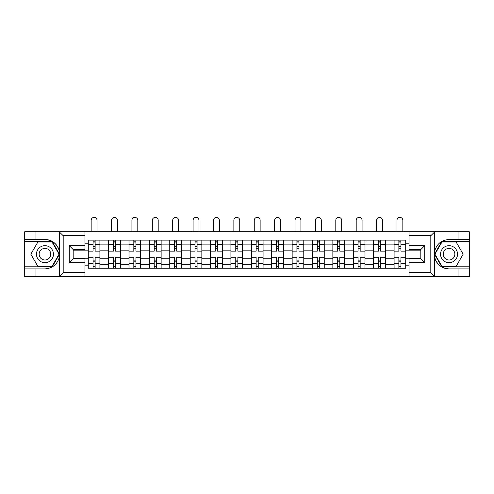 <?xml version="1.0" encoding="UTF-8"?>
<svg xmlns="http://www.w3.org/2000/svg" width="494" height="494" viewBox="0 0 494 494"><rect width="100%" height="100%" fill="white"/><g stroke="black" fill="none" stroke-linecap="round" stroke-linejoin="round"><path stroke-width="0.74" d="M430.354 276.603L469.3 276.603L469.3 241.578L441.76 241.578L434.479 254.188L441.76 266.797L469.3 266.797M84.949 276.603L409.051 276.603L409.051 258.825L420.814 258.825L420.814 249.55L409.051 249.55L409.051 231.772L84.949 231.772L84.949 249.55L73.186 249.55L73.186 258.825L84.949 258.825L84.949 276.603L59.15 276.603L63.189 272.682L84.949 272.682M59.15 276.603L24.7 276.603L24.7 268.89L35.939 268.89L35.939 276.603L63.646 276.603M63.646 231.772L24.7 231.772L24.7 266.797L52.24 266.797L59.521 254.188L52.24 241.578L24.7 241.578M409.051 231.772L469.3 231.772L469.3 239.485L458.062 239.485L458.062 231.772L430.354 231.772M108.6 268.236L108.6 244.122L99.973 244.122L99.973 268.236M99.973 244.122L99.973 240.14M108.6 244.122L108.6 240.14M120.363 240.14L120.363 268.236M128.99 268.236L128.99 240.14M140.753 240.14L140.753 268.236M149.373 268.236L149.373 240.14M161.137 240.14L161.137 268.236M169.763 268.236L169.763 240.14M181.526 240.14L181.526 268.236M190.153 268.236L190.153 240.14M201.91 240.14L201.91 268.236M210.537 268.236L210.537 240.14M222.3 240.14L222.3 268.236M230.926 268.236L230.926 240.14M242.69 240.14L242.69 268.236M251.31 268.236L251.31 240.14M263.074 240.14L263.074 268.236M271.7 268.236L271.7 240.14M283.463 240.14L283.463 268.236M292.09 268.236L292.09 240.14M303.847 240.14L303.847 268.236M312.474 268.236L312.474 240.14M324.237 240.14L324.237 268.236M332.863 268.236L332.863 240.14M344.627 240.14L344.627 268.236M353.247 268.236L353.247 240.14M365.01 240.14L365.01 268.236M373.637 268.236L373.637 240.14M385.4 240.14L385.4 268.236M394.027 268.236L394.027 240.14M394.027 258.238L385.4 258.238M373.637 258.238L365.01 258.238M353.247 258.238L344.627 258.238M332.863 258.238L324.237 258.238M312.474 258.238L303.847 258.238M292.09 258.238L283.463 258.238M271.7 258.238L263.074 258.238M251.31 258.238L242.69 258.238M230.926 258.238L222.3 258.238M210.537 258.238L201.91 258.238M190.153 258.238L181.526 258.238M169.763 258.238L161.137 258.238M149.373 258.238L140.753 258.238M128.99 258.238L120.363 258.238M108.6 258.238L99.973 258.238M394.027 250.137L385.4 250.137M373.637 250.137L365.01 250.137M353.247 250.137L344.627 250.137M332.863 250.137L324.237 250.137M312.474 250.137L303.847 250.137M292.09 250.137L283.463 250.137M271.7 250.137L263.074 250.137M251.31 250.137L242.69 250.137M230.926 250.137L222.3 250.137M210.537 250.137L201.91 250.137M190.153 250.137L181.526 250.137M169.763 250.137L161.137 250.137M149.373 250.137L140.753 250.137M128.99 250.137L120.363 250.137M108.6 250.137L99.973 250.137M73.186 258.238L88.216 258.238L88.216 250.137L73.186 250.137M84.949 243.209L88.216 243.209L88.216 250.137M420.814 250.137L405.784 250.137L405.784 240.14L88.216 240.14L88.216 243.209M405.784 243.209L409.051 243.209M409.051 265.167L405.784 265.167L405.784 258.238L420.814 258.238M88.216 258.238L88.216 268.236L405.784 268.236L405.784 265.167M88.216 265.167L84.949 265.167M405.784 250.137L405.784 258.238M95.138 266.278L93.051 266.278M93.051 242.097L95.138 242.097M115.528 266.278L113.435 266.278M113.435 242.097L115.528 242.097M135.918 266.278L133.825 266.278M133.825 242.097L135.918 242.097M156.302 266.278L154.214 266.278M154.214 242.097L156.302 242.097M176.691 266.278L174.598 266.278M174.598 242.097L176.691 242.097M197.075 266.278L194.988 266.278M194.988 242.097L197.075 242.097M217.465 266.278L215.372 266.278M215.372 242.097L217.465 242.097M237.855 266.278L235.762 266.278M235.762 242.097L237.855 242.097M258.238 266.278L256.145 266.278M256.145 242.097L258.238 242.097M278.628 266.278L276.535 266.278M276.535 242.097L278.628 242.097M299.012 266.278L296.925 266.278M296.925 242.097L299.012 242.097M319.402 266.278L317.309 266.278M317.309 242.097L319.402 242.097M339.786 266.278L337.698 266.278M337.698 242.097L339.786 242.097M360.175 266.278L358.082 266.278M358.082 242.097L360.175 242.097M380.565 266.278L378.472 266.278M378.472 242.097L380.565 242.097M400.949 266.278L398.862 266.278M398.862 242.097L400.949 242.097M99.912 268.236L99.912 251.119L95.138 251.119L95.138 240.14M93.051 240.14L93.051 251.119L88.278 251.119L88.278 240.14M97.034 231.772L97.034 220.343A2.939 2.939 0 0 0 94.095 217.397A2.939 2.939 0 0 0 91.155 220.343L91.155 231.772M99.912 251.119L99.912 240.14M88.278 268.236L88.278 257.257L93.051 257.257L93.051 268.236M95.138 268.236L95.138 257.257L99.912 257.257M93.051 248.241L95.138 248.241M88.278 257.257L88.278 251.119M95.138 260.134L93.051 260.134M95.138 266.538L93.051 266.538M93.051 261.832L95.138 261.832M95.138 246.543L93.051 246.543M93.051 241.838L95.138 241.838M35.939 268.89L44.954 268.89C52.549 268.322 57.353 264.37 59.379 257.034L59.379 251.341C57.353 244.005 52.549 240.053 44.954 239.485L24.7 239.485M24.7 268.89L24.7 266.797M84.949 235.694L63.189 235.694L59.15 231.772L35.939 231.772L35.939 239.485M59.15 231.772L84.949 231.772M44.954 239.485A14.703 14.703 0 0 1 59.379 257.034L59.379 276.486M73.186 249.55L69.265 245.629L84.949 245.629M84.949 262.746L69.265 262.746L73.186 258.825M434.85 231.772L430.811 235.694L409.051 235.694M458.062 239.485L449.046 239.485C441.451 240.053 436.647 244.005 434.621 251.341L434.621 257.034C436.647 264.37 441.451 268.322 449.046 268.89L469.3 268.89M469.3 239.485L469.3 241.578M409.051 272.682L430.811 272.682L434.85 276.603L458.062 276.603L458.062 268.89M434.85 276.603L409.051 276.603M449.046 268.89A14.703 14.703 0 0 1 434.621 251.341L434.621 231.89M420.814 258.825L424.735 262.746L409.051 262.746M409.051 245.629L424.735 245.629L420.814 249.55M36.463 254.188A8.497 8.497 0 0 0 44.954 262.685A8.497 8.497 0 0 0 53.451 254.188A8.497 8.497 0 0 0 44.954 245.691A8.497 8.497 0 0 0 36.463 254.188M39.143 254.188A5.817 5.817 0 0 0 44.954 260.005A5.817 5.817 0 0 0 50.771 254.188A5.817 5.817 0 0 0 44.954 248.371A5.817 5.817 0 0 0 39.143 254.188M52.012 241.967L59.064 254.188L52.012 266.408L37.902 266.408L30.844 254.188L37.902 241.967L52.012 241.967M440.549 254.188A8.497 8.497 0 0 0 449.046 262.685A8.497 8.497 0 0 0 457.537 254.188A8.497 8.497 0 0 0 449.046 245.691A8.497 8.497 0 0 0 440.549 254.188M443.229 254.188A5.817 5.817 0 0 0 449.046 260.005A5.817 5.817 0 0 0 454.857 254.188A5.817 5.817 0 0 0 449.046 248.371A5.817 5.817 0 0 0 443.229 254.188M456.098 241.967L463.156 254.188L456.098 266.408L441.988 266.408L434.936 254.188L441.988 241.967L456.098 241.967M120.295 268.236L120.295 251.119L115.528 251.119L115.528 240.14M113.435 240.14L113.435 251.119L108.668 251.119L108.668 240.14M117.424 231.772L117.424 220.343A2.939 2.939 0 0 0 114.485 217.397A2.939 2.939 0 0 0 111.539 220.343L111.539 231.772M120.295 251.119L120.295 240.14M108.668 268.236L108.668 257.257L113.435 257.257L113.435 268.236M115.528 268.236L115.528 257.257L120.295 257.257M113.435 248.241L115.528 248.241M108.668 257.257L108.668 251.119M115.528 260.134L113.435 260.134M115.528 266.538L113.435 266.538M113.435 261.832L115.528 261.832M115.528 246.543L113.435 246.543M113.435 241.838L115.528 241.838M140.685 268.236L140.685 251.119L135.918 251.119L135.918 240.14M133.825 240.14L133.825 251.119L129.051 251.119L129.051 240.14M137.807 231.772L137.807 220.343A2.939 2.939 0 0 0 134.868 217.397A2.939 2.939 0 0 0 131.929 220.343L131.929 231.772M140.685 251.119L140.685 240.14M129.051 268.236L129.051 257.257L133.825 257.257L133.825 268.236M135.918 268.236L135.918 257.257L140.685 257.257M133.825 248.241L135.918 248.241M129.051 257.257L129.051 251.119M135.918 260.134L133.825 260.134M135.918 266.538L133.825 266.538M133.825 261.832L135.918 261.832M135.918 246.543L133.825 246.543M133.825 241.838L135.918 241.838M161.075 268.236L161.075 251.119L156.302 251.119L156.302 240.14M154.214 240.14L154.214 251.119L149.441 251.119L149.441 240.14M158.197 231.772L158.197 220.343A2.939 2.939 0 0 0 155.258 217.397A2.939 2.939 0 0 0 152.319 220.343L152.319 231.772M161.075 251.119L161.075 240.14M149.441 268.236L149.441 257.257L154.214 257.257L154.214 268.236M156.302 268.236L156.302 257.257L161.075 257.257M154.214 248.241L156.302 248.241M149.441 257.257L149.441 251.119M156.302 260.134L154.214 260.134M156.302 266.538L154.214 266.538M154.214 261.832L156.302 261.832M156.302 246.543L154.214 246.543M154.214 241.838L156.302 241.838M181.459 268.236L181.459 251.119L176.691 251.119L176.691 240.14M174.598 240.14L174.598 251.119L169.831 251.119L169.831 240.14M178.587 231.772L178.587 220.343A2.939 2.939 0 0 0 175.642 217.397A2.939 2.939 0 0 0 172.702 220.343L172.702 231.772M181.459 251.119L181.459 240.14M169.831 268.236L169.831 257.257L174.598 257.257L174.598 268.236M176.691 268.236L176.691 257.257L181.459 257.257M174.598 248.241L176.691 248.241M169.831 257.257L169.831 251.119M176.691 260.134L174.598 260.134M176.691 266.538L174.598 266.538M174.598 261.832L176.691 261.832M176.691 246.543L174.598 246.543M174.598 241.838L176.691 241.838M201.848 268.236L201.848 251.119L197.075 251.119L197.075 240.14M194.988 240.14L194.988 251.119L190.215 251.119L190.215 240.14M198.971 231.772L198.971 220.343A2.939 2.939 0 0 0 196.032 217.397A2.939 2.939 0 0 0 193.092 220.343L193.092 231.772M201.848 251.119L201.848 240.14M190.215 268.236L190.215 257.257L194.988 257.257L194.988 268.236M197.075 268.236L197.075 257.257L201.848 257.257M194.988 248.241L197.075 248.241M190.215 257.257L190.215 251.119M197.075 260.134L194.988 260.134M197.075 266.538L194.988 266.538M194.988 261.832L197.075 261.832M197.075 246.543L194.988 246.543M194.988 241.838L197.075 241.838M222.232 268.236L222.232 251.119L217.465 251.119L217.465 240.14M215.372 240.14L215.372 251.119L210.605 251.119L210.605 240.14M219.361 231.772L219.361 220.343A2.939 2.939 0 0 0 216.421 217.397A2.939 2.939 0 0 0 213.476 220.343L213.476 231.772M222.232 251.119L222.232 240.14M210.605 268.236L210.605 257.257L215.372 257.257L215.372 268.236M217.465 268.236L217.465 257.257L222.232 257.257M215.372 248.241L217.465 248.241M210.605 257.257L210.605 251.119M217.465 260.134L215.372 260.134M217.465 266.538L215.372 266.538M215.372 261.832L217.465 261.832M217.465 246.543L215.372 246.543M215.372 241.838L217.465 241.838M242.622 268.236L242.622 251.119L237.855 251.119L237.855 240.14M235.762 240.14L235.762 251.119L230.988 251.119L230.988 240.14M239.744 231.772L239.744 220.343A2.939 2.939 0 0 0 236.805 217.397A2.939 2.939 0 0 0 233.866 220.343L233.866 231.772M242.622 251.119L242.622 240.14M230.988 268.236L230.988 257.257L235.762 257.257L235.762 268.236M237.855 268.236L237.855 257.257L242.622 257.257M235.762 248.241L237.855 248.241M230.988 257.257L230.988 251.119M237.855 260.134L235.762 260.134M237.855 266.538L235.762 266.538M235.762 261.832L237.855 261.832M237.855 246.543L235.762 246.543M235.762 241.838L237.855 241.838M263.012 268.236L263.012 251.119L258.238 251.119L258.238 240.14M256.145 240.14L256.145 251.119L251.378 251.119L251.378 240.14M260.134 231.772L260.134 220.343A2.939 2.939 0 0 0 257.195 217.397A2.939 2.939 0 0 0 254.256 220.343L254.256 231.772M263.012 251.119L263.012 240.14M251.378 268.236L251.378 257.257L256.145 257.257L256.145 268.236M258.238 268.236L258.238 257.257L263.012 257.257M256.145 248.241L258.238 248.241M251.378 257.257L251.378 251.119M258.238 260.134L256.145 260.134M258.238 266.538L256.145 266.538M256.145 261.832L258.238 261.832M258.238 246.543L256.145 246.543M256.145 241.838L258.238 241.838M283.395 268.236L283.395 251.119L278.628 251.119L278.628 240.14M276.535 240.14L276.535 251.119L271.768 251.119L271.768 240.14M280.524 231.772L280.524 220.343A2.939 2.939 0 0 0 277.579 217.397A2.939 2.939 0 0 0 274.639 220.343L274.639 231.772M283.395 251.119L283.395 240.14M271.768 268.236L271.768 257.257L276.535 257.257L276.535 268.236M278.628 268.236L278.628 257.257L283.395 257.257M276.535 248.241L278.628 248.241M271.768 257.257L271.768 251.119M278.628 260.134L276.535 260.134M278.628 266.538L276.535 266.538M276.535 261.832L278.628 261.832M278.628 246.543L276.535 246.543M276.535 241.838L278.628 241.838M303.785 268.236L303.785 251.119L299.012 251.119L299.012 240.14M296.925 240.14L296.925 251.119L292.152 251.119L292.152 240.14M300.908 231.772L300.908 220.343A2.939 2.939 0 0 0 297.968 217.397A2.939 2.939 0 0 0 295.029 220.343L295.029 231.772M303.785 251.119L303.785 240.14M292.152 268.236L292.152 257.257L296.925 257.257L296.925 268.236M299.012 268.236L299.012 257.257L303.785 257.257M296.925 248.241L299.012 248.241M292.152 257.257L292.152 251.119M299.012 260.134L296.925 260.134M299.012 266.538L296.925 266.538M296.925 261.832L299.012 261.832M299.012 246.543L296.925 246.543M296.925 241.838L299.012 241.838M324.169 268.236L324.169 251.119L319.402 251.119L319.402 240.14M317.309 240.14L317.309 251.119L312.541 251.119L312.541 240.14M321.298 231.772L321.298 220.343A2.939 2.939 0 0 0 318.358 217.397A2.939 2.939 0 0 0 315.413 220.343L315.413 231.772M324.169 251.119L324.169 240.14M312.541 268.236L312.541 257.257L317.309 257.257L317.309 268.236M319.402 268.236L319.402 257.257L324.169 257.257M317.309 248.241L319.402 248.241M312.541 257.257L312.541 251.119M319.402 260.134L317.309 260.134M319.402 266.538L317.309 266.538M317.309 261.832L319.402 261.832M319.402 246.543L317.309 246.543M317.309 241.838L319.402 241.838M344.559 268.236L344.559 251.119L339.786 251.119L339.786 240.14M337.698 240.14L337.698 251.119L332.925 251.119L332.925 240.14M341.681 231.772L341.681 220.343A2.939 2.939 0 0 0 338.742 217.397A2.939 2.939 0 0 0 335.803 220.343L335.803 231.772M344.559 251.119L344.559 240.14M332.925 268.236L332.925 257.257L337.698 257.257L337.698 268.236M339.786 268.236L339.786 257.257L344.559 257.257M337.698 248.241L339.786 248.241M332.925 257.257L332.925 251.119M339.786 260.134L337.698 260.134M339.786 266.538L337.698 266.538M337.698 261.832L339.786 261.832M339.786 246.543L337.698 246.543M337.698 241.838L339.786 241.838M364.949 268.236L364.949 251.119L360.175 251.119L360.175 240.14M358.082 240.14L358.082 251.119L353.315 251.119L353.315 240.14M362.071 231.772L362.071 220.343A2.939 2.939 0 0 0 359.132 217.397A2.939 2.939 0 0 0 356.193 220.343L356.193 231.772M364.949 251.119L364.949 240.14M353.315 268.236L353.315 257.257L358.082 257.257L358.082 268.236M360.175 268.236L360.175 257.257L364.949 257.257M358.082 248.241L360.175 248.241M353.315 257.257L353.315 251.119M360.175 260.134L358.082 260.134M360.175 266.538L358.082 266.538M358.082 261.832L360.175 261.832M360.175 246.543L358.082 246.543M358.082 241.838L360.175 241.838M385.332 268.236L385.332 251.119L380.565 251.119L380.565 240.14M378.472 240.14L378.472 251.119L373.705 251.119L373.705 240.14M382.461 231.772L382.461 220.343A2.939 2.939 0 0 0 379.516 217.397A2.939 2.939 0 0 0 376.576 220.343L376.576 231.772M385.332 251.119L385.332 240.14M373.705 268.236L373.705 257.257L378.472 257.257L378.472 268.236M380.565 268.236L380.565 257.257L385.332 257.257M378.472 248.241L380.565 248.241M373.705 257.257L373.705 251.119M380.565 260.134L378.472 260.134M380.565 266.538L378.472 266.538M378.472 261.832L380.565 261.832M380.565 246.543L378.472 246.543M378.472 241.838L380.565 241.838M405.722 268.236L405.722 251.119L400.949 251.119L400.949 240.14M398.862 240.14L398.862 251.119L394.089 251.119L394.089 240.14M402.845 231.772L402.845 220.343A2.939 2.939 0 0 0 399.905 217.397A2.939 2.939 0 0 0 396.966 220.343L396.966 231.772M405.722 251.119L405.722 240.14M394.089 268.236L394.089 257.257L398.862 257.257L398.862 268.236M400.949 268.236L400.949 257.257L405.722 257.257M398.862 248.241L400.949 248.241M394.089 257.257L394.089 251.119M400.949 260.134L398.862 260.134M400.949 266.538L398.862 266.538M398.862 261.832L400.949 261.832M400.949 246.543L398.862 246.543M398.862 241.838L400.949 241.838M373.637 244.122L365.01 244.122M353.247 244.122L344.627 244.122M332.863 244.122L324.237 244.122M312.474 244.122L303.847 244.122M292.09 244.122L283.463 244.122M271.7 244.122L263.074 244.122M251.31 244.122L242.69 244.122M230.926 244.122L222.3 244.122M210.537 244.122L201.91 244.122M190.153 244.122L181.526 244.122M169.763 244.122L161.137 244.122M149.373 244.122L140.753 244.122M128.99 244.122L120.363 244.122M394.027 244.122L385.4 244.122M373.637 264.253L365.01 264.253M353.247 264.253L344.627 264.253M332.863 264.253L324.237 264.253M312.474 264.253L303.847 264.253M292.09 264.253L283.463 264.253M271.7 264.253L263.074 264.253M251.31 264.253L242.69 264.253M230.926 264.253L222.3 264.253M210.537 264.253L201.91 264.253M190.153 264.253L181.526 264.253M169.763 264.253L161.137 264.253M149.373 264.253L140.753 264.253M128.99 264.253L120.363 264.253M108.6 264.253L99.973 264.253M394.027 264.253L385.4 264.253M99.912 244.647L95.138 244.647M93.051 244.647L88.278 244.647M93.051 244.82L88.278 244.82M93.051 263.555L88.278 263.555M93.051 263.728L88.278 263.728M99.912 263.728L95.138 263.728M99.912 244.82L95.138 244.82M99.912 263.555L95.138 263.555M59.379 251.341L59.379 231.89M63.189 235.694L63.189 272.682M69.265 262.746L69.265 245.629M434.621 257.034L434.621 276.486M430.811 272.682L430.811 235.694M424.735 245.629L424.735 262.746M120.295 244.647L115.528 244.647M113.435 244.647L108.668 244.647M113.435 244.82L108.668 244.82M113.435 263.555L108.668 263.555M113.435 263.728L108.668 263.728M120.295 263.728L115.528 263.728M120.295 244.82L115.528 244.82M120.295 263.555L115.528 263.555M140.685 244.647L135.918 244.647M133.825 244.647L129.051 244.647M133.825 244.82L129.051 244.82M133.825 263.555L129.051 263.555M133.825 263.728L129.051 263.728M140.685 263.728L135.918 263.728M140.685 244.82L135.918 244.82M140.685 263.555L135.918 263.555M161.075 244.647L156.302 244.647M154.214 244.647L149.441 244.647M154.214 244.82L149.441 244.82M154.214 263.555L149.441 263.555M154.214 263.728L149.441 263.728M161.075 263.728L156.302 263.728M161.075 244.82L156.302 244.82M161.075 263.555L156.302 263.555M181.459 244.647L176.691 244.647M174.598 244.647L169.831 244.647M174.598 244.82L169.831 244.82M174.598 263.555L169.831 263.555M174.598 263.728L169.831 263.728M181.459 263.728L176.691 263.728M181.459 244.82L176.691 244.82M181.459 263.555L176.691 263.555M201.848 244.647L197.075 244.647M194.988 244.647L190.215 244.647M194.988 244.82L190.215 244.82M194.988 263.555L190.215 263.555M194.988 263.728L190.215 263.728M201.848 263.728L197.075 263.728M201.848 244.82L197.075 244.82M201.848 263.555L197.075 263.555M222.232 244.647L217.465 244.647M215.372 244.647L210.605 244.647M215.372 244.82L210.605 244.82M215.372 263.555L210.605 263.555M215.372 263.728L210.605 263.728M222.232 263.728L217.465 263.728M222.232 244.82L217.465 244.82M222.232 263.555L217.465 263.555M242.622 244.647L237.855 244.647M235.762 244.647L230.988 244.647M235.762 244.82L230.988 244.82M235.762 263.555L230.988 263.555M235.762 263.728L230.988 263.728M242.622 263.728L237.855 263.728M242.622 244.82L237.855 244.82M242.622 263.555L237.855 263.555M263.012 244.647L258.238 244.647M256.145 244.647L251.378 244.647M256.145 244.82L251.378 244.82M256.145 263.555L251.378 263.555M256.145 263.728L251.378 263.728M263.012 263.728L258.238 263.728M263.012 244.82L258.238 244.82M263.012 263.555L258.238 263.555M283.395 244.647L278.628 244.647M276.535 244.647L271.768 244.647M276.535 244.82L271.768 244.82M276.535 263.555L271.768 263.555M276.535 263.728L271.768 263.728M283.395 263.728L278.628 263.728M283.395 244.82L278.628 244.82M283.395 263.555L278.628 263.555M303.785 244.647L299.012 244.647M296.925 244.647L292.152 244.647M296.925 244.82L292.152 244.82M296.925 263.555L292.152 263.555M296.925 263.728L292.152 263.728M303.785 263.728L299.012 263.728M303.785 244.82L299.012 244.82M303.785 263.555L299.012 263.555M324.169 244.647L319.402 244.647M317.309 244.647L312.541 244.647M317.309 244.82L312.541 244.82M317.309 263.555L312.541 263.555M317.309 263.728L312.541 263.728M324.169 263.728L319.402 263.728M324.169 244.82L319.402 244.82M324.169 263.555L319.402 263.555M344.559 244.647L339.786 244.647M337.698 244.647L332.925 244.647M337.698 244.82L332.925 244.82M337.698 263.555L332.925 263.555M337.698 263.728L332.925 263.728M344.559 263.728L339.786 263.728M344.559 244.82L339.786 244.82M344.559 263.555L339.786 263.555M364.949 244.647L360.175 244.647M358.082 244.647L353.315 244.647M358.082 244.82L353.315 244.82M358.082 263.555L353.315 263.555M358.082 263.728L353.315 263.728M364.949 263.728L360.175 263.728M364.949 244.82L360.175 244.82M364.949 263.555L360.175 263.555M385.332 244.647L380.565 244.647M378.472 244.647L373.705 244.647M378.472 244.82L373.705 244.82M378.472 263.555L373.705 263.555M378.472 263.728L373.705 263.728M385.332 263.728L380.565 263.728M385.332 244.82L380.565 244.82M385.332 263.555L380.565 263.555M405.722 244.647L400.949 244.647M398.862 244.647L394.089 244.647M398.862 244.82L394.089 244.82M398.862 263.555L394.089 263.555M398.862 263.728L394.089 263.728M405.722 263.728L400.949 263.728M405.722 244.82L400.949 244.82M405.722 263.555L400.949 263.555"/></g></svg>
